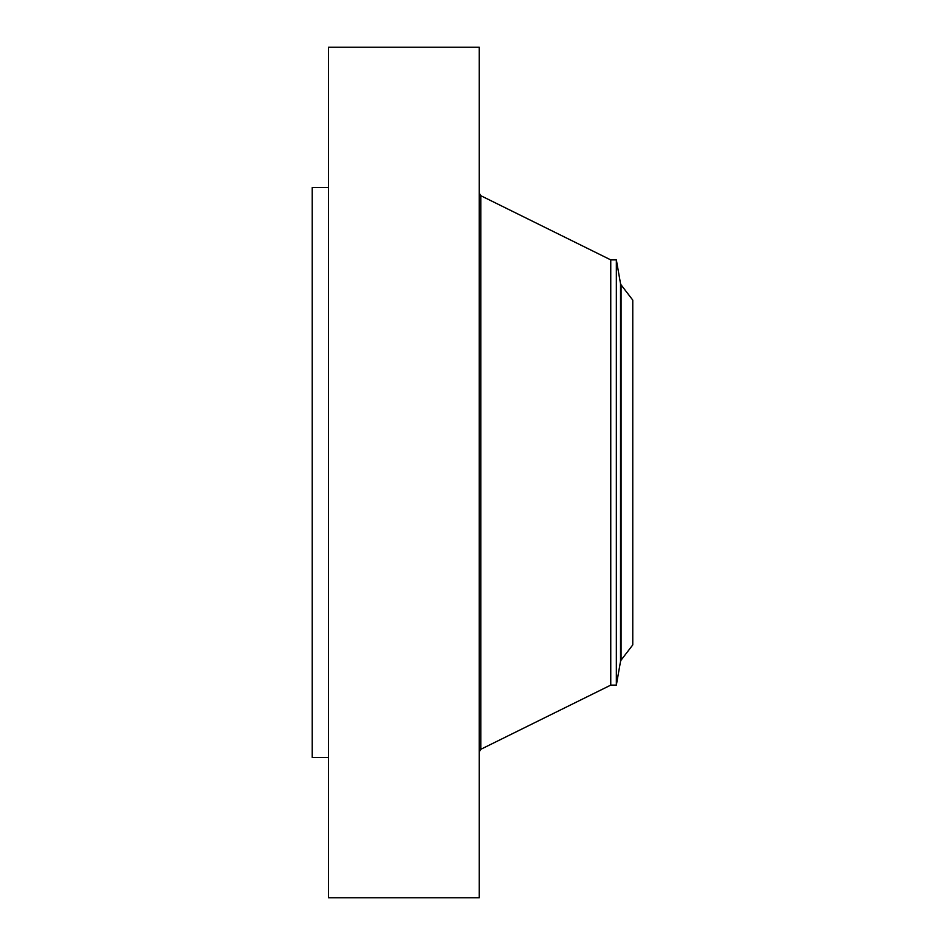 <?xml version="1.0" encoding="UTF-8"?>
<svg xmlns="http://www.w3.org/2000/svg" width="945" height="945" viewBox="0 0 945 945"><rect width="100%" height="100%" fill="white"/><g stroke="black" fill="none" stroke-linecap="round" stroke-linejoin="round"><path stroke-width="1.42" d="M328.482 897.75L328.482 47.25L479.209 47.25L479.209 897.75L328.482 897.75M616.341 685.125L616.341 259.875L620.522 283.606L620.522 661.394L616.341 685.125L610.753 685.125L610.753 259.875L480.792 195.686L479.209 193.146M632.772 644.903L632.772 300.097L621.054 284.823L621.054 660.177L632.772 644.903M328.482 757.477L312.228 757.477L312.228 187.523L328.482 187.523M610.753 685.125L480.792 749.314L480.792 195.686M480.792 749.314L479.209 751.854M616.341 259.875L610.753 259.875M620.522 661.394L621.054 660.177M620.522 283.606L621.054 284.823"/></g></svg>
